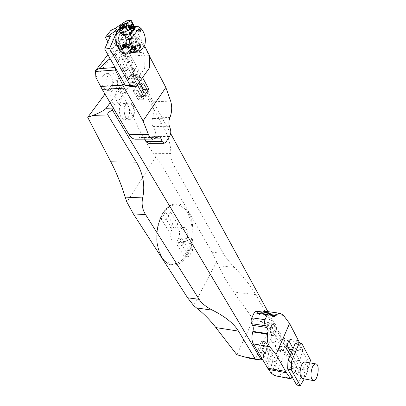 <?xml version="1.0" encoding="UTF-8"?>
<svg xmlns="http://www.w3.org/2000/svg" width="406" height="406" viewBox="0 0 406 406"><rect width="100%" height="100%" fill="white"/><g stroke="black" fill="none" stroke-linecap="round" stroke-linejoin="round"><path stroke-width="0.3" stroke-dasharray="2.03 1.52" d="M120.912 104.997C117.314 109.534 120.267 119.973 124.936 119.44L128.174 117.446C131.706 112.888 128.788 102.52 124.058 103.063L120.912 104.997C117.314 109.534 120.267 119.973 124.936 119.44C131.681 119.608 130.793 102.403 124.058 103.063L120.912 104.997M261.099 353.57L264.453 346.11L261.571 341.136L258.175 348.617L261.099 353.57L265.128 354.26L268.473 346.775L264.453 346.11L261.099 353.57L264.798 354.205L268.143 346.719L264.453 346.11L261.571 341.136L258.175 348.617L261.099 353.57M170.637 133.498L138.294 74.273L136.989 75.222L129.95 75.699L130.062 75.034L129.098 74.871C127.408 75.029 124.764 75.836 121.171 77.292L115.857 79.469L136.619 124.211C141.892 135.502 147.556 145.211 153.61 153.341L162.907 167.023L212.059 252.278L218.616 265.773C223.178 275.633 228.182 284.367 233.643 291.97L253.369 319.497L259.231 321.237C266.295 323.516 269.828 325.571 269.833 327.414L275.659 328.281L262.068 358.671L256.161 357.635C255.496 358.66 253.06 358.828 248.842 358.128M275.659 328.281L276.121 326.673L267.899 311.625M136.989 75.222L113.274 108.042M267.711 325.485C266.174 330.291 266.539 333.412 268.808 334.848C269.838 334.93 270.756 334.113 271.563 332.402C273.091 327.606 272.715 324.501 270.442 323.08C269.432 322.998 268.518 323.805 267.711 325.485M138.786 83.123L133.259 90.853L138.334 99.891L143.76 92.157L138.786 83.123L143.577 82.834L138.07 90.599L133.259 90.853L138.786 83.123L143.186 82.86L137.675 90.619L133.259 90.853L138.334 99.891L143.76 92.157L138.786 83.123M268.143 346.719L265.28 341.735L261.571 341.136L265.61 341.791L268.473 346.775M265.28 341.735L261.895 349.241L258.175 348.617L262.225 349.297L265.128 354.26M261.895 349.241L264.798 354.205M178.112 239.484C177.067 241.23 175.834 242.077 174.418 242.022C168.703 241.956 169.916 226.137 175.58 226.918C179.224 226.913 180.843 235.089 178.112 239.484M172.768 223.716L168.551 230.887L161.258 219.052L165.587 211.851L172.768 223.716L177.696 224.051L173.494 231.263L166.242 219.377L170.561 212.14L177.696 224.051M181.396 237.972L188.125 249.086L184.141 256.196L177.31 245.107L181.396 237.972L186.273 238.363L192.962 249.523L188.993 256.663L182.203 245.539L186.273 238.363M168.551 230.887L173.494 231.263M161.258 219.052L166.242 219.377M165.587 211.851L170.561 212.14M187.805 254.425C183.527 261.824 178.396 265.377 172.418 265.072C163.09 264.316 155.696 249.599 157.026 233.135C158.223 216.662 167.779 203.208 177.117 203.837C192.109 203.776 198.58 236.541 187.805 254.425M156.005 156.792L126.855 202.036M216.677 261.814L193.621 305.51M129.95 75.699L110.168 102.804M269.833 327.414L256.161 357.635M115.857 79.469L104.997 94.101M253.369 319.497L236.825 354.717M218.616 265.773L234.389 267.381C244.508 277.978 251.664 287.088 255.856 294.7L271.416 323.003L259.231 321.237M121.171 77.292L135.766 76.323L161.796 123.663C168.074 135.244 171.058 145.165 170.753 153.432L153.61 153.341M162.907 167.023L174.905 167.236L223.33 253.303L212.059 252.278M180.3 230.014C177.539 234.429 179.147 242.722 182.725 242.727C184.131 242.783 185.354 241.925 186.39 240.164C189.105 235.734 187.506 227.502 183.893 227.507C182.527 227.467 181.33 228.299 180.3 230.014M177.31 245.107L182.203 245.539M188.125 249.086L192.962 249.523M184.141 256.196L188.993 256.663M276.121 326.673C273.487 325.013 271.918 323.79 271.416 323.003M234.389 267.381C229.344 262.114 225.66 257.419 223.33 253.303M174.905 167.236C172.037 162.146 170.652 157.543 170.753 153.432M135.766 76.323C135.173 75.135 135.812 74.455 137.685 74.288L138.294 74.273M275.111 332.94C274.304 334.661 273.385 335.478 272.365 335.402C268.782 335.158 270.503 322.785 273.994 323.592C276.258 325.018 276.628 328.134 275.111 332.94M132.447 117.324L129.215 119.328C122.612 119.983 121.678 102.779 128.352 102.885C133.066 102.342 135.969 112.751 132.447 117.324M137.675 90.619L142.724 99.693L138.334 99.891L143.115 99.678L138.07 90.599M142.724 99.693L148.139 91.934L143.76 92.157L148.53 91.913L143.577 82.834M148.139 91.934L143.186 82.86M126.357 20.868L144.922 55.972L144.744 68.269L149.433 67.924M131.58 86.564L144.744 68.269M110.381 36.149L133.66 78.226L138.964 70.908L133.741 71.278L128.423 78.566L133.66 78.226M115.776 28.237L138.964 70.908M107.874 41.803L128.423 78.566M111.122 30.09L133.741 71.278M118.638 29.668L122.445 27.405C130.118 25.974 135.609 43.762 129.803 50.643L126.337 53.084M125.535 53.206L125.469 53.211C115.451 54.932 111.975 27.999 122.252 27.43C129.925 25.994 135.416 43.782 129.61 50.664L126.144 53.1M134.345 26.426L144.414 45.645M126.555 23.375L119.968 27.801L119.242 27.882M118.953 28.638L119.968 27.801M149.611 55.576L144.922 55.972M116.872 33.612C112.832 38.24 116.634 50.334 121.749 49.38C128.773 49.101 126.525 30.81 119.557 31.972L116.872 33.612M120.181 33.256L122.861 31.612C128.042 30.643 131.772 42.706 127.824 47.36L125.043 49.07C119.943 50.029 116.152 37.895 120.181 33.256M305.053 362.035C309.651 362.426 306.982 379.752 302.49 378.575M309.783 362.852L306.982 373.124L304.226 378.894M301.749 376.266L297.339 374.977L300.049 368.404L302.13 369.003L304.627 372.698C305.682 374.296 305.21 375.448 303.216 376.164L301.551 376.748L301.749 376.266L291.051 356.752L286.849 356.037L288.519 352.134M301.551 376.748L296.659 385.015M302.13 369.003L304.292 369.389L306.987 359.569L298.1 342.689M304.292 369.389L293.883 350.063L291.051 356.752M306.987 359.569L310.519 360.168M292.503 349.84L293.883 350.063M297.339 374.977L286.849 356.037M300.049 368.404L289.696 349.378M122.084 32.784C126.337 28.973 129.681 27.912 132.107 29.602L132.163 30.298M129.9 33.358C125.738 36.144 122.876 36.748 121.303 35.155L121.379 33.952M128.875 45.568C131.153 42.315 138.253 40.057 138.867 42.412C140.319 45.492 129.133 51.212 128.189 47.878L128.875 45.568M127.824 47.36L125.043 49.07C118.227 50.237 115.898 31.972 122.861 31.612C128.042 30.643 131.772 42.706 127.824 47.36M129.524 50.501C126.241 54.181 122.764 53.795 119.09 49.344C115.817 44.071 115.111 38.494 116.969 32.607L118.42 30.003C125.748 20.046 137.03 41.498 129.524 50.501M119.714 47.776C120.146 46.588 119.907 45.812 118.983 45.452C118.05 46.416 118.156 47.279 119.298 48.035L119.714 47.776M134.092 26.431L126.895 26.994L121.039 28.922L119.811 30.491L119.679 31.896M142.643 30.557C144.917 34.657 145.703 39.128 144.993 43.97L133.478 45.066C130.737 49.786 128.763 52.415 127.545 52.963L139.106 51.932M125.581 53.15C135.898 52.78 132.645 25.761 122.373 27.466L118.471 29.861L116.999 32.5C115.116 38.458 115.832 44.107 119.146 49.441L122.15 52.313M138.395 30.186L140.44 31.409L141.08 30.978C140.628 29.333 139.689 28.821 138.273 29.455L138.395 30.186M144.805 45.117L144.993 43.97M127.55 52.958L133.472 45.071M137.441 45.015L137.198 45.827L137.441 45.015L136.842 45.147L136.68 45.939L136.812 45.152L136.193 45.335L136.142 46.096L136.157 45.35L135.528 45.579L135.599 46.294L135.492 45.594L134.863 45.868L135.107 46.857L134.863 45.868M134.838 45.934L134.203 46.198L134.477 46.817L134.168 46.213L133.559 46.563L133.95 47.121L133.528 46.583L132.95 46.959L133.447 47.446L132.919 46.979L132.371 47.38L132.975 47.796L132.346 47.406L131.843 47.822L132.889 48.309L131.843 47.822M131.889 47.862L131.371 48.278L132.158 48.532L131.346 48.299L130.955 48.735L131.838 48.887M130.25 50.055L131.656 49.958L130.153 50.065L130.955 48.735M130.143 50.085L130.042 50.471L131.092 50.314L130.042 50.491L130.016 50.846L131.062 50.598L130.016 50.867L130.077 51.186L131.113 50.877L130.082 51.202L130.214 51.486L131.234 51.146L130.225 51.501L130.438 51.74L131.889 51.186L130.438 51.74M130.549 51.689L130.737 51.943L131.656 51.501L130.757 51.953L131.113 52.095L131.96 51.623L131.133 52.1L131.554 52.191L132.356 51.729L131.58 52.191L132.057 52.227L132.772 51.755L132.082 52.227L132.61 52.207L133.498 51.491L132.61 52.207M132.696 52.13L133.721 51.669L133.239 52.12L133.843 51.993L134.244 51.552L133.873 51.983L134.498 51.801L134.782 51.395L134.533 51.79L135.299 51.207M135.868 51.197L135.893 50.811L135.848 51.268L135.173 51.557M135.878 51.252L138.893 49.288L138.116 49.329L138.893 49.288M138.847 49.248L139.37 48.827L138.771 48.943L139.786 48.365L139.085 48.588L140.126 47.908L139.385 48.187L140.39 47.461L139.588 47.842L140.577 47.03L140.699 46.248L139.842 46.847L140.699 46.233L140.486 45.614L139.669 46.33M140.471 47.06L139.354 47.69M140.481 47.04L139.344 47.71M140.572 46.665L139.811 47.121L140.577 46.644M139.765 46.538L140.633 45.914L139.771 46.553M140.253 45.365L139.111 46.482L140.243 45.355L139.085 46.451L140.141 45.421L140.486 45.614M140.243 45.355L139.948 45.167L139.228 45.959M137.984 45L137.477 46.152L138.07 44.929L139.948 45.167M138.04 44.929L137.472 45.01M134.97 28.537L126.895 26.994M134.513 28.349L134.833 27.933M133.833 30.211L134.67 29.115M121.039 28.927L119.821 30.491M122.663 44.701C124.825 44.102 125.997 44.995 126.19 47.39L126.012 47.593M126.104 47.192L126.378 46.923C126.713 45.822 126.129 44.883 124.637 44.117L122.972 44.569M124.378 44.518C125.835 45.284 126.408 46.208 126.093 47.294M123.251 45.99L124.764 47.213M131.331 33.485L130.732 33.551L130.549 33.206M128.697 27.166L129.758 29.171L134.939 28.598M129.758 29.171L132.417 30.318M130.798 33.267L130.108 33.86L130.732 33.551M130.143 47.111L130.321 46.908C130.128 44.63 129.012 43.787 126.971 44.381C128.002 43.635 129.083 44.015 130.219 45.508C129.057 43.995 127.976 43.625 126.966 44.396C127.159 46.69 128.276 47.527 130.316 46.908L130.219 45.508L130.143 47.106M140.151 31.947C138.715 31.759 137.984 31.115 137.969 30.024C139.38 29.399 140.319 29.912 140.775 31.551L140.151 31.947M129.849 33.368L130.108 33.86M139.101 30.389L139.096 30.389C139.075 31.14 139.314 31.272 139.821 30.785L139.101 30.389L139.821 30.785M139.055 30.323L139.689 31.252L139.055 30.323M139.618 30.963L139.091 30.501L139.618 30.963M139.634 30.927L139.111 30.465L139.634 30.927M140.273 31.211C141.095 30.45 140.674 29.836 139.009 29.354C138.192 30.115 138.613 30.734 140.273 31.211M138.898 29.186L140.72 30.049C142.384 32.947 136.294 30.074 138.898 29.186M138.877 29.186L138.284 29.567C138.725 31.145 139.623 31.632 140.983 31.034L140.725 30.059L138.877 29.186M138.619 29.674C140.004 29.856 140.704 30.47 140.72 31.521C139.365 32.12 138.461 31.632 138.025 30.054L138.619 29.674M125.175 45.015L126.215 45.391L126.702 44.802L126.144 43.838L125.099 43.462L124.617 44.056L125.175 45.015L124.901 45.376M126.702 44.802L125.52 46.36M126.215 45.391L125.505 46.33M126.144 43.838L124.962 45.396M125.099 43.462L123.916 45.02M124.617 44.056L123.434 45.609M133.975 47.746L135.487 47.03L135.497 46.451L134.279 46.761L133.681 47.197L133.665 47.776L133.975 47.746L134.802 49.288L135.457 49.349L135.705 49.009L134.883 47.466M137.538 49.019C135.898 50.547 134.584 50.963 133.589 50.268C134.508 48.268 135.914 47.553 137.796 48.116L137.538 49.019M133.848 49.344L133.584 50.258C134.574 50.953 135.893 50.537 137.527 49.009L137.791 48.106C136.802 47.406 135.482 47.822 133.848 49.344M134.716 49.278L134.564 49.583C135.599 50.08 136.315 49.715 136.705 48.492L134.716 49.278M134.716 49.151L134.584 49.598C135.518 49.877 136.213 49.522 136.67 48.532L134.716 49.151M133.67 47.578L134.498 49.121L133.675 47.395M134.264 47.72L135.086 49.263M133.665 47.776L134.553 49.43L134.802 49.288M134.498 49.121L134.564 49.583M135.173 47.253L136 48.796L135.705 49.009M134.569 47.69L135.457 49.349M135.492 46.649L136.315 48.375L135.487 46.832M135.487 47.03L136.315 48.375M136 48.796L136.37 48.69M134.899 46.507L135.726 48.05L136.01 48.025L135.188 46.482M135.497 46.451L136.38 48.111L136.01 48.025M133.99 46.974L134.817 48.517L135.107 48.304L134.279 46.761M134.594 46.538L135.477 48.192L135.107 48.304M133.681 47.197L134.503 48.938M134.817 48.517L134.564 48.852M134.564 48.862L134.432 49.314C135.36 49.588 136.056 49.233 136.512 48.248L134.564 48.862M131.818 47.847L132.889 48.309M134.828 45.883L135.107 46.857M138.07 44.929L137.477 46.152M138.593 44.904L138.116 45.736L138.624 44.904M139.101 44.929L138.527 45.761L139.126 44.934M139.547 45.015L138.898 45.832L139.568 45.025M138.918 49.263L138.126 49.349M132.64 52.201L133.508 51.516M131.133 52.1L131.991 51.653M130.757 51.953L131.681 51.532M130.453 51.755L131.889 51.186M130.082 51.202L131.123 50.917M130.016 50.867L131.072 50.638M130.042 50.491L131.087 50.334M130.153 50.065L131.656 49.958M130.331 49.659L131.326 49.649L130.346 49.633M130.6 49.212L131.544 49.283L130.615 49.192M130.707 49.177L131.559 49.258M130.691 49.197L131.554 49.238M131.047 48.73L131.833 48.867M131.448 48.284L132.178 48.507M131.427 48.304L132.173 48.492M132.879 48.289L131.914 47.837M132.432 47.406L133.006 47.776M132.407 47.426L132.995 47.756M132.995 46.989L133.478 47.426M132.965 47.01L133.467 47.406M133.599 46.604L133.98 47.101M133.564 46.619L133.97 47.081M134.224 46.243L134.508 46.797M134.193 46.259L134.498 46.781M135.096 46.837L134.873 45.919M135.523 45.639L135.599 46.294M135.492 45.65L135.589 46.274M136.177 45.401L136.142 46.096M136.142 45.411L136.132 46.076M136.812 45.213L136.649 45.944M136.781 45.223L136.634 45.929M137.431 45.081L137.198 45.827M137.401 45.086L137.182 45.807M137.461 46.137L138.015 45M138.558 44.975L138.141 45.736M138.101 45.721L138.532 44.975M139.05 45.005L138.553 45.766M139.025 45.005L138.537 45.751M139.486 45.096L138.918 45.837M138.882 45.817L139.466 45.086M139.197 45.934L139.837 45.228M139.644 46.299L140.369 45.66M140.593 46.294L139.826 46.832M140.588 46.279L139.826 46.812M140.288 47.482L139.573 47.827M140.298 47.461L139.583 47.801M140.029 47.923L139.37 48.212M140.045 47.898L139.354 48.192M139.694 48.37L139.085 48.588M139.715 48.35L139.07 48.568M139.288 48.821L138.745 48.969M139.314 48.801L138.735 48.948M138.116 49.329L138.822 49.273M138.299 49.71L137.918 49.71M138.329 49.689L137.903 49.689M137.73 50.131L137.441 50.06M137.761 50.111L137.426 50.039M135.173 51.496L135.289 51.186M134.518 51.735L134.751 51.405M134.548 51.724L134.741 51.384M133.873 51.922L134.208 51.562M133.904 51.912L134.198 51.537M133.249 52.054L133.691 51.674M133.285 52.049L133.681 51.648M133.498 51.491L132.666 52.13M132.123 52.151L132.742 51.755M132.148 52.151L132.737 51.729M131.63 52.115L132.331 51.724M131.656 52.12L132.326 51.699M131.199 52.024L131.96 51.623M130.833 51.877L131.656 51.501M131.879 51.176L130.539 51.679M131.234 51.141L130.326 51.44L131.224 51.126M130.179 51.136L131.113 50.877M130.123 50.801L131.062 50.598M130.148 50.43L131.082 50.293M131.651 49.938L130.255 50.034M130.443 49.613L131.336 49.628M130.433 49.633L131.331 49.603M118.364 47.695L117.821 48.172C116.898 47.812 116.659 47.035 117.095 45.848L117.507 45.594C118.324 45.832 118.608 46.533 118.364 47.695M124.957 47.629C128.91 42.985 125.165 30.957 119.978 31.927C118.374 32.16 117.146 33.302 116.299 35.352C115.025 39.372 115.512 43.188 117.755 46.807C119.085 48.603 120.557 49.451 122.165 49.339L124.957 47.629M124.652 47.446C122.445 49.887 120.115 49.618 117.664 46.644C115.487 43.132 115.015 39.428 116.253 35.53C120.115 25.416 130.397 40.326 124.652 47.446M129.316 46.391C131.595 43.137 138.69 40.884 139.304 43.239C139.593 44.31 138.862 45.573 137.121 47.04C133.036 49.781 130.209 50.329 128.636 48.7L129.316 46.391M134.005 27.943L132.092 24.04L133.924 27.775L133.269 28.948M130.676 24.918L132.021 23.665M133.305 28.963L134.061 27.831L129.661 25.999L132.097 23.822M129.813 29.476L132.468 26.02L134.553 27.354M132.468 26.02L129.59 29.476M127.601 23.193L128.854 25.568L132.3 25.954M125.018 27.43L125.043 26.867L124.134 26.974L123.206 27.633L123.185 28.197L124.089 28.095L125.018 27.43L124.332 26.141M123.185 28.197L122.495 26.908M123.206 27.633L122.8 26.877M124.089 28.095L123.404 26.806M125.043 26.867L124.353 25.583M124.134 26.974L123.871 26.471M126.601 25.06L126.159 25.933L122.632 28.197M120.369 28.034L120.795 26.73C123.043 24.619 124.972 23.924 126.581 24.644M126.702 24.928L126.251 26.106C124.566 27.836 122.795 28.638 120.947 28.506L120.856 28.476M132.26 30.328L134.538 27.354M128.854 25.568C125.495 25.015 118.608 29.77 119.689 31.912M126.971 23.299L126.982 23.325C123.444 24.274 120.744 26.106 118.892 28.816M132.452 26.334L131.326 25.375L132.452 26.334M128.905 27.126L129.661 25.999L133.924 27.775M132.011 23.649L128.738 26.857M148.753 143.364L150.936 141.963L154.422 136.67L169.53 136.517M154.422 136.67C155.706 134.29 155.747 131.793 154.539 129.184L153.072 126.565C151.808 124.038 151.621 121.374 152.509 118.567L152.727 117.973L169.977 117.501M103.54 75.217C99.622 79.855 103.073 91.101 108.118 90.381C115.253 90.35 113.695 72.486 106.595 73.384L103.54 75.217M116.618 61.194L122.455 53.47L127.327 53.039L121.501 60.793L116.618 61.194L122.013 70.811L127.753 63.087L122.455 53.47M112.366 90.345C108.61 94.933 111.802 105.758 116.654 105.139C123.597 105.21 122.389 87.686 115.471 88.462L112.366 90.345M125.068 76.257L130.747 68.528L135.579 68.167L129.915 75.932L125.068 76.257L130.301 85.575L135.878 77.845L130.747 68.528M95.887 77.384L120.11 45.751L119.425 40.392L139.03 38.403L137.969 37.707L137.532 37.905L127.895 46.213L126.53 48.025L120.866 48.553L116.715 54.003L114.837 54.165L110.051 58.489M149.601 56.459L147.109 51.897L125.165 53.831L120.11 45.751M125.165 53.831L126.768 56.571L148.677 54.698M170.642 101.079L151.6 101.881L126.768 56.571M151.6 101.881C154.128 107.052 154.503 112.416 152.727 117.973M144.83 139.126L143.313 137.36L141.577 136.792L158.721 136.619M157.132 137.319L139.765 137.482L141.577 136.792M139.765 137.482L135.675 139.197M142.562 77.536L126.53 48.025M137.329 84.859L121.232 55.764L115.208 67.599M147.109 51.897L139.03 38.403M127.895 46.213L120.369 46.934L121.145 39.58L119.288 39.905L119.425 40.392M120.369 46.934L114.837 54.165M116.715 54.003L115.558 56.256L121.232 55.764M108.458 74.877C104.55 79.535 107.981 90.832 113.01 90.112C120.125 90.081 118.582 72.136 111.508 73.034L108.458 74.877M122.013 70.811L126.875 70.461L121.501 60.793M127.753 63.087L132.595 62.702L127.327 53.039M126.875 70.461L132.595 62.702M117.248 90.081C113.502 94.689 116.674 105.565 121.511 104.946C128.428 105.017 127.235 87.412 120.343 88.188L117.248 90.081M125.758 104.804C122.165 109.361 125.104 119.846 129.753 119.313C136.477 119.481 135.604 102.2 128.895 102.86L125.758 104.804M130.301 85.575L135.122 85.296L129.915 75.932M135.878 77.845L140.684 77.536L135.579 68.167M135.122 85.296L140.684 77.536M143.115 99.678L148.53 91.913M107.889 54.678L119.288 39.905M143.734 96.435L138.182 96.694L141.374 92.167M139.304 82.098L120.866 48.553M138.182 96.694L115.558 56.256M280.089 347.703C281.551 343.04 281.211 340.025 279.079 338.655C275.74 337.833 273.959 349.911 277.389 350.175C278.394 350.261 279.292 349.434 280.089 347.703M273.253 361.31L270.026 368.689L273.999 369.414L277.207 362.005L273.253 361.31L270.503 356.559L267.234 363.964L270.026 368.689M275.877 340.137C277.369 335.412 277.014 332.352 274.811 330.956C271.386 330.139 269.63 342.344 273.147 342.598C274.162 342.679 275.075 341.862 275.877 340.137M271.563 332.402C273.091 327.606 272.715 324.501 270.442 323.08C266.925 322.268 265.209 334.605 268.808 334.848C269.838 334.93 270.756 334.113 271.563 332.402M268.904 353.799L265.615 361.218L269.614 361.924L272.888 354.479L268.904 353.799L266.087 348.937L262.758 356.382L265.615 361.218M264.956 311.224L267.422 313.254L280.957 337.954L283.799 344.06L271.188 373.094M256.14 311.148L259.358 314.65L273.862 316.67M271.827 315.081L261.165 313.61L259.358 314.65M261.165 313.61L262.586 312.031M290.214 355.23L296.984 367.572L292.533 366.78L294.614 361.817L293.142 361.563L289.651 349.216L302.587 351.337L299.633 360.741L293.061 348.536M302.587 351.337L302.602 349.764L287.093 347.237L287.407 347.648L275.258 375.905M299.638 342.928L302.602 349.764M292.112 376.956L296.984 367.572M296.289 369.247L290.361 368.181L278.227 375.941L275.425 375.941M290.361 368.181L293.142 361.563M294.614 361.817L295.198 359.98L299.633 360.741M283.799 344.06L287.093 347.237M284.017 348.343C285.469 343.669 285.139 340.644 283.018 339.274C279.698 338.452 277.917 350.571 281.333 350.83C282.327 350.916 283.226 350.084 284.017 348.343M270.503 356.559L274.476 357.244L277.207 362.005M267.234 363.964L271.228 364.679L273.999 369.414M274.476 357.244L271.228 364.679M279.83 340.766C281.317 336.021 280.967 332.95 278.78 331.555C275.375 330.738 273.624 342.984 277.115 343.237C278.13 343.319 279.034 342.497 279.83 340.766M275.552 333.011C277.07 328.2 276.699 325.084 274.441 323.658C270.949 322.846 269.229 335.229 272.812 335.468C273.832 335.549 274.745 334.732 275.552 333.011M266.087 348.937L270.097 349.607L272.888 354.479M262.758 356.382L266.778 357.077L269.614 361.924M270.097 349.607L266.778 357.077M265.61 341.791L262.225 349.297M287.407 347.648L289.651 349.216M285.971 347.485L281.424 346.744L292.533 366.78M288.869 340.761L284.342 340.05L281.424 346.744M284.342 340.05L287.042 345.004M289.574 349.657L295.198 359.98M186.983 254.009L180.365 261.86L172.525 264.489L164.963 261.159C160.573 255.978 157.812 248.812 156.68 239.662C156.807 230.121 158.746 221.539 162.501 213.916L169.591 206.314L177.579 204.487L184.852 208.562C188.871 213.967 191.348 220.981 192.282 229.608C192.139 238.51 190.373 246.645 186.983 254.009M255.856 294.7L233.643 291.97M161.796 123.663L136.619 124.211M187.653 254.41C198.427 236.531 191.957 203.766 176.96 203.832C167.622 203.198 158.071 216.652 156.868 233.12C155.544 249.583 162.933 264.296 172.261 265.057C178.244 265.362 183.375 261.809 187.653 254.41M306.982 373.124L304.627 372.698M305.576 376.601L303.216 376.164M130.57 25.943L130.539 25.979C130.58 27.131 131.102 27.532 132.107 27.192C132.041 26.172 131.524 25.756 130.57 25.943C131.524 25.756 132.041 26.172 132.107 27.192C131.102 27.532 130.58 27.131 130.539 25.979L130.986 25.781L132.138 26.674C131.432 27.623 130.93 27.369 130.625 25.918L130.986 25.781L130.625 25.918C130.93 27.369 131.432 27.623 132.138 26.674L131.128 25.644L132.209 26.649L131.082 25.695L130.58 25.938M129.661 25.994L128.758 26.832L129.661 25.994M150.936 141.963L166.074 141.882M154.539 129.184L170.373 128.915M169.403 126.251L153.072 126.565M169.733 118.11L152.509 118.567M154.447 138.933L144.764 139.009M137.532 37.905L121.145 39.58M156.762 137.644L139.365 137.801M272.208 315.579L258.094 313.625M298.608 340.705L280.957 337.954M267.422 313.254L283.576 315.467M291.335 378.397L278.227 375.941M281.698 339.431L299.323 342.197M271.512 314.67L261.413 313.28M257.171 311.981L270.898 313.863M177.117 203.837L176.96 203.832C171.124 203.822 166.09 207.446 161.857 214.698L158.979 221.326C157.274 226.487 156.554 233.628 156.817 242.747C158.284 250.806 161.07 257.145 165.176 261.758L172.418 265.072M174.418 242.022L182.725 242.727M175.58 226.918L183.893 227.507M137.685 74.288L129.098 74.871M272.812 335.468L272.365 335.402M274.441 323.658L273.994 323.592M129.753 119.313L129.215 119.328M128.895 102.86L128.352 102.885M119.978 31.927L119.557 31.972M122.165 49.339L121.749 49.38M121.303 35.155L128.189 47.878M132.107 29.602L138.867 42.412M122.373 27.466L128.494 26.776M125.956 47.7L126.19 47.39M126.083 47.314L126.378 46.923M122.84 44.69L123.054 44.411M130.082 47.223L130.321 46.908M138.273 29.455L137.969 30.024M141.08 30.978L140.775 31.551M138.284 29.567L138.025 30.054M140.983 31.034L140.72 31.521M136.67 48.532L136.512 48.248M134.584 49.598L134.432 49.314M118.983 45.452L117.507 45.594M119.298 48.035L117.821 48.172M120.09 32.916L128.636 48.7M132.356 30.074L139.304 43.239M126.56 25.614L126.971 24.497M120.947 28.506L120.612 28.43M119.597 26.938L119.4 27.456M132.107 27.192L132.498 26.283L132.107 27.192M131.326 25.375L131.082 25.695L131.326 25.375M108.118 90.381L113.01 90.112M106.595 73.384L111.508 73.034M116.654 105.139L121.511 104.946M115.471 88.462L120.343 88.188M137.969 37.707L120.821 39.458M277.389 350.175L281.333 350.83M279.079 338.655L283.018 339.274M273.147 342.598L277.115 343.237M274.811 330.956L278.78 331.555"/><path stroke-width="0.61" d="M267.899 311.625L170.637 133.498M110.168 102.804L106.149 108.311L113.274 108.042L112.447 110.077L261.281 359.838L262.068 358.671M193.621 305.51L187.628 297.811L199.128 299.339C201.701 303.368 206.187 306.992 212.587 310.209L196.514 307.941L193.621 305.51M133.351 213.876L126.855 202.036L125.205 197.113L142.648 197.925C141.41 204.025 142.384 209.592 145.576 214.627L133.351 213.876L187.628 297.811M104.997 94.101L87.742 117.349L93.04 115.395C99.714 112.802 104.078 110.437 106.149 108.311M242.808 356.62L255.201 358.813L257.054 359.584L248.842 358.128L236.825 354.717L215.88 327.586C210.105 320.09 203.65 313.544 196.514 307.941M142.648 197.925C145.287 185.633 143.201 173.712 136.38 162.151L107.849 114.934L93.04 115.395M125.205 197.113C121.404 184.791 116.613 173.022 110.823 161.806L87.742 117.349M255.201 358.813L238.459 331.103C233.978 323.658 225.35 316.69 212.587 310.209M145.576 214.627L199.128 299.339M257.054 359.584L261.281 359.838M112.447 110.077C108.727 111.914 107.194 113.533 107.849 114.934M107.752 36.428L105.387 37.352L111.122 30.09L115.776 28.237L116.283 27.593L116.882 28.151C117.512 28.78 116.507 30.054 113.873 31.983L107.752 36.428L110.381 36.149L104.677 49.004L125.373 85.539L130.118 85.265L136.299 86.295L149.433 67.924L149.611 55.576L144.414 45.645M116.283 27.593L126.357 20.868L131.138 20.3L134.345 26.426M136.299 86.295L131.58 86.564L125.373 85.539M105.387 37.352L107.874 41.803M126.337 53.084L125.662 53.196C118.156 54.607 112.538 36.657 118.522 29.811L118.638 29.668M126.144 53.1L125.535 53.206M118.953 28.638L116.969 31.643L109.508 48.547L130.118 85.265M131.138 20.3L126.555 23.375M104.677 49.004L109.508 48.547M313.305 380.584L302.49 378.575C299.724 376.646 299.339 372.363 301.338 365.715C302.46 363.142 303.698 361.913 305.053 362.035L315.858 363.898C320.37 364.268 317.71 381.752 313.305 380.584C310.595 378.656 310.23 374.337 312.204 367.623C313.31 365.024 314.528 363.781 315.858 363.898M301.694 343.253L298.664 344.415L295.055 343.841L298.1 342.689L301.694 343.253L310.519 360.168L309.783 362.852M304.226 378.894L300.232 385.7L291.315 369.749L291.579 361.213L298.664 344.415M300.232 385.7L296.659 385.015L287.681 369.09L287.94 360.584L291.579 361.213M295.055 343.841L287.94 360.584M291.315 369.749L287.681 369.09M288.519 352.134L289.696 349.378L292.503 349.84M121.379 33.952L122.084 32.784M132.163 30.298L129.9 33.358M144.805 45.117C146.099 39.382 145.17 34.241 142.014 29.689L139.035 26.75L134.092 26.431M139.035 26.75L141.613 29.054L142.643 30.557M144.8 45.117L140.725 50.633L138.756 51.983C133.853 51.658 130.717 47.492 129.347 39.483L127.367 37.697L130.768 33.251L131.331 33.485L133.833 30.211M130.768 33.251L129.849 33.368C126.956 34.87 124.17 35.078 121.475 33.992L127.367 37.697M119.679 31.896L121.475 33.987M122.15 52.313L125.581 53.15L138.7 51.988M122.358 45.513L122.582 44.807C124.728 44.183 125.855 45.142 125.956 47.7C124.891 48.512 123.754 48.106 122.551 46.492L122.358 45.513M126.682 45.076L126.885 44.498C128.92 43.884 129.986 44.792 130.082 47.223C129.067 48.004 127.991 47.624 126.855 46.081L126.682 45.076M129.352 39.483L130.656 39.453L139.664 27.583M130.656 39.448C132.3 47.918 135.655 51.643 140.73 50.638M134.833 27.933L135.99 26.42M134.67 29.115L134.97 28.537M126.012 47.593C124.891 48.106 123.805 47.649 122.759 46.218L122.582 44.807M122.972 44.569L123.251 45.99M126.093 47.294L126.083 47.314C125.089 48.07 124.013 47.7 122.856 46.208L122.754 44.797L124.378 44.518M124.764 47.213L126.104 47.192M132.417 30.318L130.798 33.267M126.885 44.498L127.063 45.807C128.042 47.162 129.072 47.593 130.143 47.111M126.982 44.371L126.966 44.396C126.647 45.604 127.291 46.568 128.905 47.274L130.143 47.106M125.038 46.944L125.52 46.36L124.962 45.396L123.916 45.02L123.434 45.609L123.992 46.573L125.038 46.944L125.505 46.33M124.901 45.376L123.992 46.573M124.419 44.817C123.155 44.63 122.84 45.142 123.48 46.365L124.495 47.132C126.236 47.02 126.21 46.248 124.419 44.817M133.853 30.211L133.249 28.978L128.23 27.334L130.595 24.989L128.027 25.619L125.951 26.903L127.799 30.374L129.59 29.476L132.26 30.328L133.853 30.211L134.625 29.202L134.005 27.943M134.625 29.202L135.056 28.384L132.463 23.172L132.204 23.492M132.463 23.172L135.056 28.384M120.242 25.989L119.628 27.4L120.612 28.425C123.191 28.288 125.307 26.979 126.971 24.497C126.631 23.188 124.388 23.685 120.242 25.989C122.064 24.472 124.297 23.578 126.931 23.309L132.224 22.675M119.846 26.497L119.597 26.938C118.836 28.993 119.445 30.151 121.414 30.404L125.951 26.903M122.8 26.877L122.521 26.349L123.449 25.685L124.353 25.583L124.332 26.141L123.404 26.806L122.495 26.908L122.521 26.349M123.871 26.471L123.449 25.685M122.632 28.197L120.283 27.872C119.46 26.136 126.063 22.736 126.576 24.634L126.601 25.06M120.856 28.476L120.364 28.024M118.806 30.288L119.689 31.912C121.095 33.424 123.8 32.911 127.799 30.374M121.404 30.46L118.689 30.069L119.4 27.456M128.738 26.857L128.23 27.334M131.904 27.501L131.986 27.39C131.914 26.344 131.392 25.918 130.412 26.116L130.382 26.146C130.341 27.207 130.849 27.659 131.904 27.501L131.986 27.39C131.914 26.344 131.392 25.918 130.412 26.116L130.382 26.146C130.341 27.207 130.849 27.659 131.904 27.501M131.102 24.487C129.844 25.685 127.438 27.232 131.295 28.121C134.995 30.516 132.133 25.842 131.102 24.487L132.016 23.655L134.066 27.826L133.488 28.917L131.102 24.487L128.753 26.832L128.905 27.126L133.488 28.917M144.83 139.126L146.277 141.623L148.753 143.364L164.105 143.303L166.074 141.882L169.53 136.517C170.84 134.102 171.124 131.569 170.373 128.915L169.403 126.251C168.597 123.673 168.708 120.963 169.733 118.11L169.977 117.501C172.027 111.853 172.245 106.377 170.642 101.079L165.856 87.468L149.601 56.459M153.473 139.055L135.675 139.197C133.127 139.162 130.93 137.649 129.083 134.67L102.195 89.376L95.887 77.384L95.486 70.745L107.889 54.678M129.083 134.67L148.398 134.437L143.049 120.907L165.856 87.468M148.398 134.437C149.662 137.477 151.367 139.014 153.514 139.055L158.721 136.619L159.355 136.72L160.791 138.04L162.197 141.537L164.105 143.303M143.049 120.907L124.398 88.132L102.195 89.376M137.329 84.859L143.734 96.435L148.855 89.107L142.562 77.536M115.208 67.599L115.314 69.999L95.466 71.461M100.586 86.468L122.82 85.159L115.314 69.999M122.82 85.159L124.398 88.132M110.051 58.489L98.678 68.756L115.157 67.503M95.486 70.745L98.678 68.756M148.855 89.107L143.318 89.406L139.304 82.098M141.374 92.167L143.318 89.406M251.821 317.812L254.181 312.813L267.341 314.635L265.017 319.695C264.184 321.938 264.336 323.952 265.473 325.744L266.808 327.454L252.613 325.338L251.669 323.704C250.888 321.983 250.944 320.019 251.821 317.812L265.017 319.695M266.808 327.454C267.96 329.129 268.3 331.205 267.818 333.676L267.691 334.214C266.732 339.183 267.402 343.319 269.706 346.617L276.004 354.539L286.438 372.738L268.554 369.455L271.188 373.094L274.842 375.712L290.787 378.823L292.112 376.956M268.554 369.455L267.701 368.156L285.616 371.429M269.706 346.617L253.314 343.923L267.701 368.156M253.314 343.923C251.71 340.776 251.522 336.772 252.745 331.905L267.691 334.214M267.818 333.676L252.897 331.377L252.745 331.905M252.897 331.377C253.511 328.956 253.415 326.942 252.613 325.338M254.181 312.813L256.14 311.148L269.554 312.985L273.862 316.67L275.958 315.655L271.827 315.081M262.586 312.031L264.956 311.224L280.323 313.31C278.831 313.143 277.46 313.813 276.222 315.32L275.958 315.655M280.323 313.31L283.576 315.467L289.579 323.475L276.004 354.539M267.341 314.635L269.554 312.985M289.579 323.475L299.638 342.928M293.061 348.536L288.869 340.761L285.971 347.485L290.214 355.23M286.438 372.738L290.564 378.666M290.787 378.823L274.842 375.712M287.042 345.004L289.574 349.657M136.38 162.151L110.823 161.806M238.459 331.103L215.88 327.586M116.969 31.643L113.873 31.983M119.242 27.882L116.882 28.151M129.032 27.522L130.118 29.572M128.027 25.619L128.692 26.877M132.016 23.655L131.422 24.619M133.472 28.796L134.066 27.826M161.187 138.877L154.447 138.933M146.277 141.623L162.197 141.537M251.669 323.704L265.473 325.744M276.222 315.32L271.512 314.67M142.014 29.689L141.613 29.054M119.861 32.495L120.09 32.916"/></g></svg>
